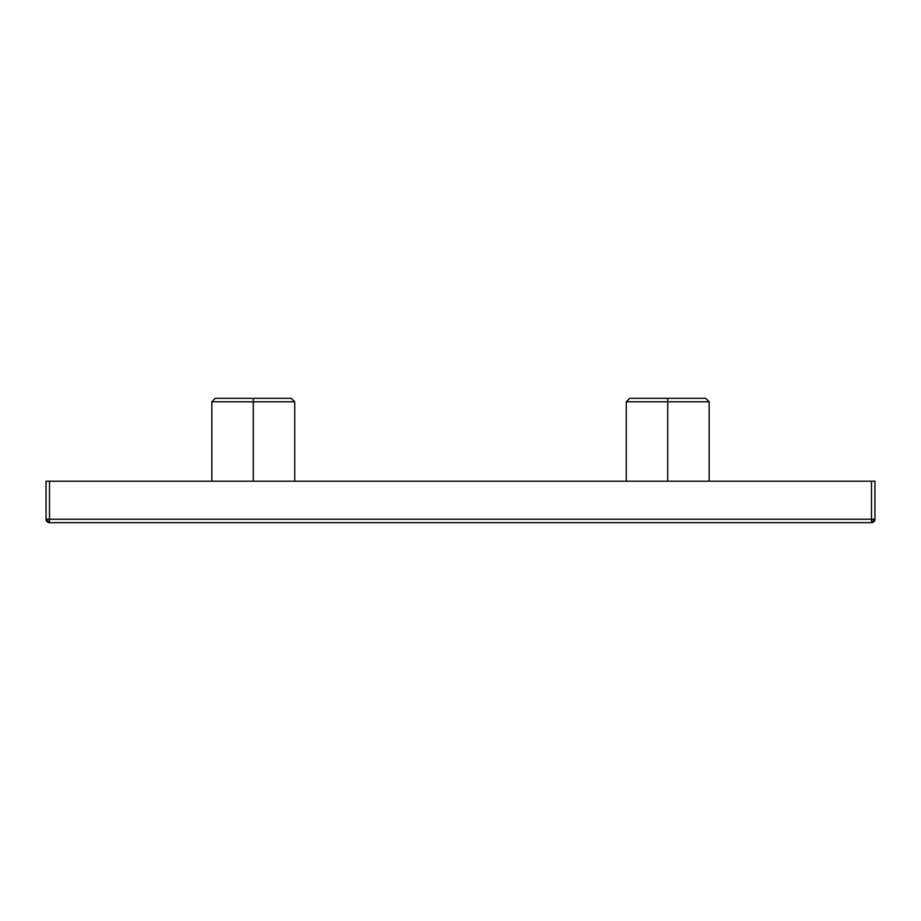 <?xml version="1.0" encoding="UTF-8"?>
<svg xmlns="http://www.w3.org/2000/svg" width="921" height="921" viewBox="0 0 921 921"><rect width="100%" height="100%" fill="white"/><g stroke="black" fill="none" stroke-linecap="round" stroke-linejoin="round"><path stroke-width="1.38" d="M626.28 481.223L626.28 401.786L629.734 398.333L705.716 398.333L667.725 398.333L667.725 401.786L709.17 401.786L667.725 401.786L667.725 481.223L667.725 401.786L626.28 401.786L667.725 401.786L667.725 398.333L705.716 398.333L667.725 398.333L705.716 398.333L709.17 401.786L709.17 481.223M211.83 481.223L211.83 401.786L215.284 398.333L291.266 398.333L253.275 398.333L291.266 398.333L253.275 398.333L253.275 401.786L294.72 401.786L253.275 401.786L253.275 481.223L253.275 401.786L211.83 401.786L253.275 401.786L253.275 398.333L291.266 398.333L294.72 401.786L294.72 481.223M46.05 481.223L46.05 519.214L49.504 522.668L871.496 522.668L49.504 522.668A3.454 3.454 0 0 1 46.05 519.214L49.504 519.214L49.504 481.223L871.496 481.223L871.496 519.214L49.504 519.214L49.504 522.668L49.504 519.214L46.05 519.214L46.05 481.223L49.504 481.223L46.05 481.223M874.95 519.214L874.95 481.223L49.504 481.223L49.504 519.214L874.95 519.214L874.95 481.223L871.496 481.223L871.496 522.668L874.95 519.214A3.454 3.454 0 0 1 871.496 522.668L871.496 519.214L874.95 519.214M667.725 398.333L633.188 398.333L667.725 398.333"/></g></svg>
